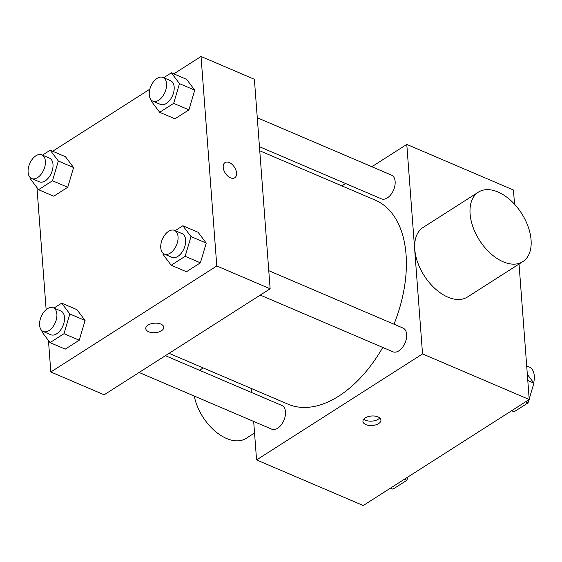 <?xml version="1.0" encoding="UTF-8"?>
<svg xmlns="http://www.w3.org/2000/svg" width="562" height="562" viewBox="0 0 562 562"><rect width="100%" height="100%" fill="white"/><g stroke="black" fill="none" stroke-linecap="round" stroke-linejoin="round"><path stroke-width="0.84" d="M533.682 382.834A18.047 10.734 -66.9 0 0 529.271 367L526.692 365.897M371.847 166.724L406.783 144.413L513.464 190.012L514.532 204.217M519.035 264.063L529.221 399.512L363.249 505.526L256.567 459.927L253.673 421.444M406.783 144.413L422.54 353.912L529.221 399.512M422.54 353.912L256.567 459.927M365.883 424.626A9.02 4.77 -4.3 0 1 362.94 421.437A9.02 4.77 -4.3 0 1 371.573 416.006A9.02 4.77 -4.3 0 1 380.931 420.088A9.02 4.77 -4.3 0 1 375.746 424.886A9.02 4.77 -4.3 0 1 365.883 424.626M169.071 353.329L288.074 404.19A110.946 66.021 -66.9 0 0 382.757 347.442M393.997 324.211A110.946 66.021 -66.9 0 0 375.283 200.149L259.756 150.778M341.879 185.874L345.56 183.521M251.495 392.48L251.193 388.426M259.454 146.717L381.436 198.857A12.891 7.671 -66.9 0 0 393.555 190.019A12.891 7.671 -66.9 0 0 391.573 175.154L257.277 117.753M260.255 295.085L392.936 351.791A12.891 7.671 -66.9 0 0 405.054 342.953A12.891 7.671 -66.9 0 0 403.073 328.089L268.776 270.694M139.102 372.473L271.783 429.185A12.891 7.671 -66.9 0 0 283.901 420.348A12.891 7.671 -66.9 0 0 281.913 405.483L165.39 355.683M522.786 261.66L467.465 297.003A41.244 24.974 -122.6 0 1 424.219 275.689A41.244 24.974 -122.6 0 1 423.06 227.484L478.381 192.148A41.244 24.974 -122.6 0 1 510.682 200.395A41.244 24.974 -122.6 0 1 531.069 239.932A41.244 24.974 -122.6 0 1 522.786 261.66A41.244 24.974 -122.6 0 1 479.541 240.346A41.244 24.974 -122.6 0 1 478.381 192.148M194.248 396.048A41.244 24.974 57.4 0 0 216.11 432.03A41.244 24.974 57.4 0 0 246.17 438.353L254.544 433.007M203.205 367.92L201.765 368.841A41.244 24.974 57.4 0 0 199.756 370.372M379.743 417.959A9.02 4.77 -4.3 0 1 365.553 420.228A9.02 4.77 -4.3 0 1 363.79 419.161M173.82 73.868L201.041 56.474L254.382 79.27L270.132 288.777L104.167 394.791L50.826 371.988L48.458 340.544M201.041 56.474L216.792 265.974L270.132 288.777M216.792 265.974L50.826 371.988M163.767 327.26A9.02 4.77 -4.3 0 1 158.575 332.058A9.02 4.77 -4.3 0 1 148.719 331.798A9.02 4.77 -4.3 0 1 145.769 328.615A9.02 4.77 -4.3 0 1 154.41 323.185A9.02 4.77 -4.3 0 1 163.767 327.267A9.02 4.77 -4.3 0 1 158.575 332.065A9.02 4.77 -4.3 0 1 148.719 331.805A9.02 4.77 -4.3 0 1 145.769 328.615M163.654 77.739L171.361 72.814L186.598 79.326L194.74 90.145L188.902 109.885L174.923 118.807L188.902 109.885L194.74 90.145L179.496 83.626L173.658 103.366L159.685 112.295L151.55 101.483L151.824 100.556M53.994 308.067L61.701 303.143L76.945 309.655L85.08 320.473L79.242 340.207L65.262 349.135L79.242 340.207L85.08 320.473L69.836 313.954L63.998 333.695L50.025 342.623L41.89 331.812L42.164 330.877M52.659 151.255L149.85 89.175M46.14 309.662L36.959 187.603M175.154 230.673L182.861 225.755L198.098 232.268L206.24 243.079L200.395 262.819L186.422 271.741L200.395 262.819L206.24 243.079L190.996 236.567L185.158 256.307L171.185 265.229L163.05 254.417L163.324 253.49M42.494 155.133L50.201 150.209L65.445 156.721L73.58 167.532L67.742 187.272L53.769 196.201L67.742 187.272L73.58 167.532L58.336 161.02L52.498 180.76L38.525 189.689L30.39 178.871L30.664 177.943M225.018 162.58A9.02 5.465 -122.6 0 1 232.085 164.392A9.02 5.465 -122.6 0 1 236.539 173.033A9.02 5.465 -122.6 0 1 234.733 177.789A9.02 5.465 -122.6 0 1 225.271 173.124A9.02 5.465 -122.6 0 1 225.018 162.58A9.02 5.465 -122.6 0 1 232.085 164.385A9.02 5.465 -122.6 0 1 236.546 173.033A9.02 5.465 -122.6 0 1 234.733 177.789M50.201 150.209L58.336 161.02M31.676 178.54L39.298 181.8A12.891 7.671 -66.9 0 0 51.416 172.963A12.891 7.671 -66.9 0 0 49.428 158.098L41.813 154.838A12.891 7.671 -66.9 0 0 32.42 159.039A12.891 7.671 -66.9 0 0 28.1 172.211A12.891 7.671 -66.9 0 0 31.676 178.54A12.891 7.671 -66.9 0 0 43.794 169.703A12.891 7.671 -66.9 0 0 41.813 154.838M52.498 180.76L67.742 187.272M38.525 189.689L53.769 196.201M65.445 156.721L73.58 167.532M171.361 72.814L179.496 83.626M152.836 101.153L160.458 104.406A12.891 7.671 -66.9 0 0 172.576 95.568A12.891 7.671 -66.9 0 0 170.588 80.703L162.966 77.444A12.891 7.671 -66.9 0 0 153.581 81.652A12.891 7.671 -66.9 0 0 149.26 94.816A12.891 7.671 -66.9 0 0 152.836 101.153A12.891 7.671 -66.9 0 0 164.954 92.316A12.891 7.671 -66.9 0 0 162.966 77.444M173.658 103.366L188.902 109.885M159.685 112.295L174.923 118.807M186.598 79.326L194.74 90.145M61.701 303.143L69.836 313.954M43.176 331.475L50.798 334.734A12.891 7.671 -66.9 0 0 62.916 325.897A12.891 7.671 -66.9 0 0 60.928 311.032L53.313 307.772A12.891 7.671 -66.9 0 0 43.92 311.98A12.891 7.671 -66.9 0 0 39.6 325.145A12.891 7.671 -66.9 0 0 43.176 331.475A12.891 7.671 -66.9 0 0 55.294 322.637A12.891 7.671 -66.9 0 0 53.313 307.772M63.998 333.695L79.242 340.207M50.025 342.623L65.262 349.135M76.945 309.655L85.08 320.473M182.861 225.755L190.996 236.567M164.336 254.087L171.958 257.34A12.891 7.671 -66.9 0 0 184.076 248.502A12.891 7.671 -66.9 0 0 182.088 233.637L174.466 230.385A12.891 7.671 -66.9 0 0 165.08 234.586A12.891 7.671 -66.9 0 0 160.76 247.758A12.891 7.671 -66.9 0 0 164.336 254.087A12.891 7.671 -66.9 0 0 176.454 245.25A12.891 7.671 -66.9 0 0 174.466 230.385M185.158 256.307L200.395 262.819M171.185 265.229L186.422 271.741M198.098 232.268L206.24 243.079M407.857 477.033L406.902 480.257L392.929 489.186L390.471 488.132M404.45 479.21L406.902 480.257M527.332 374.397L533.9 383.129L529.186 399.069M529.018 399.638L528.062 402.87L514.089 411.791L511.631 410.745M527.788 380.516L533.9 383.129M525.603 401.816L528.062 402.87"/></g></svg>
